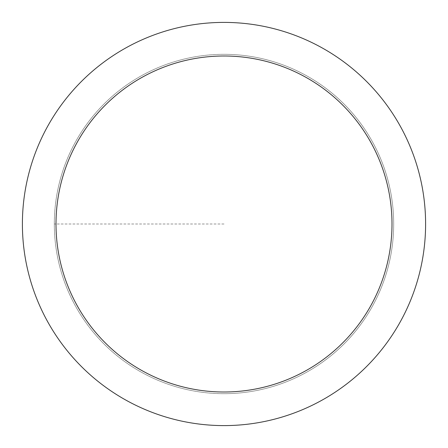 <?xml version="1.0" encoding="UTF-8"?>
<svg xmlns="http://www.w3.org/2000/svg" width="448" height="448" viewBox="0 0 448 448"><rect width="100%" height="100%" fill="white"/><g stroke="black" fill="none" stroke-linecap="round" stroke-linejoin="round"><path stroke-width="0.34" stroke-dasharray="2.24 1.68" d="M224 393.68A169.68 169.68 0 0 0 393.68 224A169.68 169.68 0 0 0 224 54.32A169.68 169.68 0 0 1 393.68 224A169.68 169.68 0 0 1 224 393.68A169.68 169.68 0 0 1 54.32 224A169.68 169.68 0 0 1 224 54.32A169.68 169.68 0 0 0 54.32 224A169.68 169.68 0 0 0 224 393.68A169.68 169.68 0 0 0 393.68 224A169.68 169.68 0 0 0 224 54.32A169.68 169.68 0 0 1 393.68 224A169.68 169.68 0 0 1 224 393.68A169.68 169.68 0 0 1 54.32 224A169.68 169.68 0 0 1 224 54.32A169.68 169.68 0 0 0 54.32 224A169.68 169.68 0 0 0 224 393.68M224 22.4A201.6 201.6 0 0 0 22.4 224A201.6 201.6 0 0 0 224 425.6A201.6 201.6 0 0 0 425.6 224A201.6 201.6 0 0 0 224 22.4M224 224L54.32 224L224 224"/><path stroke-width="0.67" d="M224 22.4A201.6 201.6 0 0 1 425.6 224A201.6 201.6 0 0 1 224 425.6A201.6 201.6 0 0 1 22.4 224A201.6 201.6 0 0 1 224 22.4M224 392A168 168 0 0 1 56 224A168 168 0 0 1 224 56A168 168 0 0 1 392 224A168 168 0 0 1 224 392"/></g></svg>
